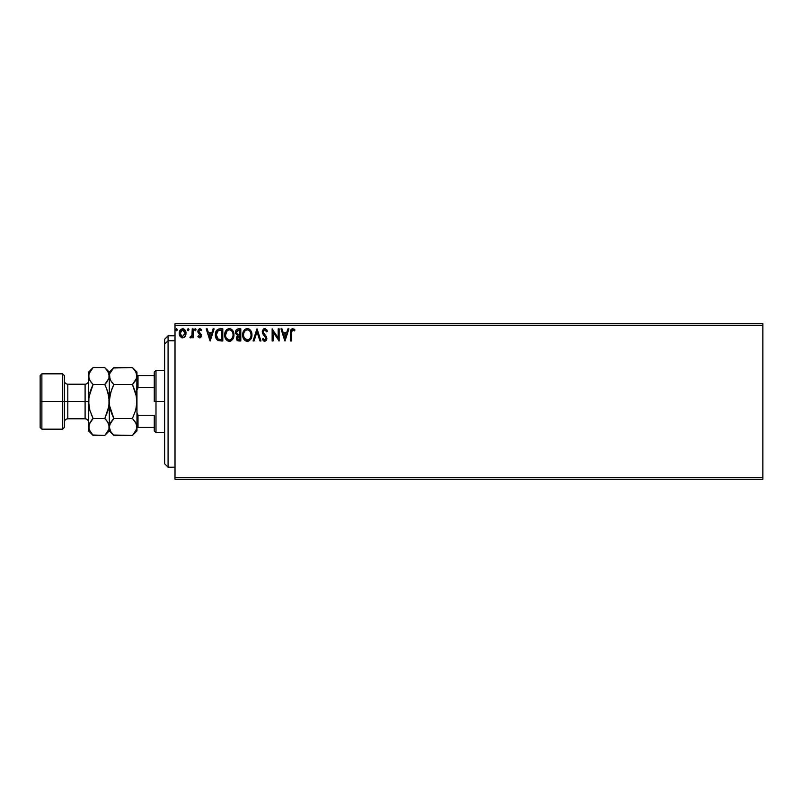 <?xml version="1.0" encoding="UTF-8"?>
<svg xmlns="http://www.w3.org/2000/svg" width="803" height="803" viewBox="0 0 803 803"><rect width="100%" height="100%" fill="white"/><g stroke="black" fill="none" stroke-linecap="round" stroke-linejoin="round"><path stroke-width="1.2" d="M175.004 479.301L762.85 479.301L175.004 479.301L175.004 325.426L762.85 325.426L762.85 477.574L175.004 477.574L175.004 479.301M762.85 323.699L175.004 323.699L175.004 477.574L762.85 477.574L762.85 479.301L762.85 325.426L175.004 325.426L175.004 323.699L762.85 323.699L762.85 325.426L762.85 323.699M185.122 336.417L185.975 332.492L184.108 329.15L181.107 329.15L179.39 331.719L179.691 335.704L181.859 337.782L184.64 337.009L186.025 333.285C186.045 330.776 184.911 329.25 182.612 328.728C180.314 329.26 179.169 330.776 179.199 333.285L180.103 336.427L182.612 337.882L185.122 336.417M192.228 328.889L193.162 328.889L192.228 328.889L191.937 335.493L189.899 337.581L191.164 337.742L192.228 336.427L192.228 337.732L193.162 337.732L193.162 328.889L193.162 337.732L193.162 328.889L192.228 328.889L192.088 334.891L189.899 337.581L190.612 337.882L192.228 336.427L192.228 337.732L193.162 337.732L192.228 337.732M199.817 337.872L200.961 337.109L201.372 335.212L198.763 330.987L199.756 329.822L201.162 330.746L201.533 329.682L199.556 328.738L198.08 329.973L197.98 332.322L200.459 335.604L199.756 336.768L198.361 335.865L197.819 336.628L199.616 337.882L197.819 336.628L199.616 337.882L201.382 335.564L198.753 331.237L199.887 329.812L201.162 330.746L201.694 329.923L199.776 328.728L197.819 331.288L200.459 335.604L199.556 336.798L198.361 335.865L197.819 336.628L198.602 336.196M219.982 328.889L217.442 329.521L216.117 331.167L215.616 337.119L217.894 340.452L222.802 340.984L222.802 328.889L219.982 328.889C216.76 329.32 215.214 331.288 215.355 334.781C215.214 337.27 216.117 339.187 218.085 340.552L222.802 340.984L222.802 328.889L222.802 340.984L220.966 340.984M238.381 328.889L240.8 328.889L237.758 328.949L235.911 330.505L235.63 333.275L237.427 335.413L236.333 338.575L237.658 340.733L240.8 340.984L240.8 328.889L240.8 340.984L240.8 328.889L238.381 328.889C236.483 329.18 235.53 330.324 235.52 332.322L237.427 335.413L236.293 337.993C236.313 339.89 237.246 340.894 239.083 340.984L240.8 340.984L239.083 340.984M254.069 340.984L253.055 340.984L256.93 328.889L253.055 340.984L254.069 340.984L257.01 331.81L259.951 340.984L260.965 340.984L257.09 328.889L260.965 340.984L257.09 328.889L253.055 340.984L254.069 340.984L257.01 331.81L259.951 340.984L260.965 340.984L259.951 340.984M278.189 328.889L278.189 337.892L272.137 328.889L272.137 340.984L273.07 340.984L273.07 331.96L279.123 340.984L279.123 328.889L278.189 328.889L279.123 328.889L278.189 328.889L278.189 337.892L272.137 328.889L272.137 340.984L273.07 340.984L273.07 331.96L279.123 340.984L279.123 328.889L278.922 340.984M291.379 332.934L292.051 330.043L294.48 330.906L294.952 329.973L292.493 328.578L290.686 330.133L290.445 340.984L291.379 340.984L291.379 332.934L292.673 329.812L294.48 330.906L294.952 329.973L292.663 328.578C290.816 329.2 290.074 330.615 290.445 332.813L290.445 340.984L291.379 340.984L291.379 332.472M287.886 328.889L288.899 328.889L285.015 340.984L288.899 328.889L287.886 328.889L286.641 332.763L283.238 332.763L281.994 328.889L280.98 328.889L284.864 340.984L288.899 328.889L287.886 328.889L286.641 332.763L283.238 332.763L281.994 328.889L280.98 328.889L284.864 340.984L280.98 328.889L281.994 328.889M267.489 331.217L266.726 331.83L267.489 331.217L264.769 328.578L262.571 330.174L262.37 332.964L265.923 338.314L264.709 340.06L263.093 338.505L262.36 339.247L263.264 340.613L265.642 341.034L266.837 338.966L266.385 336.628L263.163 332.171L263.575 330.475L264.649 329.822L266.726 331.83L267.489 331.217L265.261 328.638M251.971 334.881L250.175 329.882L248.368 328.728L246.22 328.728L243.259 331.749L242.918 337.119L245.286 340.693L248.448 341.124L250.887 339.057L251.971 334.881C252.012 331.438 250.456 329.33 247.294 328.578C244.142 329.36 242.596 331.488 242.657 334.941C242.596 338.434 244.172 340.552 247.374 341.295C250.506 340.472 252.032 338.334 251.971 334.881M233.974 334.881L232.177 329.882L230.371 328.728L228.223 328.728L225.262 331.749L224.91 337.119L227.289 340.693L229.919 341.255L232.89 339.057L233.974 334.881C234.014 331.438 232.458 329.33 229.297 328.578C226.145 329.36 224.599 331.488 224.659 334.941C224.599 338.434 226.165 340.552 229.377 341.295C232.509 340.472 234.034 338.334 233.974 334.881M213.096 328.889L214.11 328.889L210.225 340.984L214.11 328.889L213.096 328.889L211.851 332.763L208.449 332.763L207.204 328.889L206.2 328.889L210.075 340.984L214.11 328.889L213.096 328.889L211.851 332.763L208.449 332.763L207.204 328.889L206.2 328.889L210.075 340.984L206.2 328.889L207.204 328.889M195.42 330.736L194.557 329.742L195.33 330.746L194.557 329.742L195.33 328.728L196.113 329.742L195.671 328.829L194.748 329.069L194.999 330.655L196.113 329.742L195.249 330.736M187.42 329.742L188.193 328.728L187.42 329.742L188.193 330.746L187.42 329.742L188.193 330.746L187.42 329.742L188.193 328.728L188.976 329.742L188.775 329.069L187.611 329.069L187.862 330.655L188.976 329.742L187.902 330.675M176.56 330.746L175.787 329.742L176.56 330.746L175.787 329.742L176.56 328.728L177.333 329.742L176.73 328.758L175.827 330.083L176.56 330.746L177.292 330.083L176.228 330.655M291.379 340.984L290.445 340.984M290.455 332.231L290.475 331.659L290.455 332.231M290.475 331.589L290.525 330.997M294.952 329.973L294.48 330.906L292.212 329.933M294.48 330.906L292.553 329.822M291.479 331.067L291.76 330.354M294.721 329.712L293.958 329.009M284.945 338.063L283.64 334.008L286.239 334.008L284.945 338.063L283.64 334.008L286.239 334.008L284.945 338.063M273.07 340.984L272.137 340.984L272.347 328.889M266.726 329.732L267.058 330.294M265.191 329.872L266.425 331.167M263.163 331.498L264.468 329.862M263.143 331.679L263.665 333.416M264.558 334.54L263.444 333.054M262.36 339.247L263.093 338.505L262.36 339.247L264.699 341.295L266.867 338.475L264.99 334.981M266.837 338.966L266.345 340.352M264.287 341.245L263.745 341.014M265.913 338.796L264.709 340.06L263.233 338.766M263.484 334.951L265.371 336.959L262.21 331.85L264.769 328.578M262.37 332.964L262.802 333.998M262.561 333.496L262.37 332.974M263.685 328.869L264.187 328.648M251.951 335.433L251.901 335.975M251.178 338.505L250.887 339.047M249.422 340.643L248.448 341.124M246.28 341.145L245.668 340.914M245.276 340.693L244.774 340.301M244.453 339.99L243.791 339.137M242.887 337.009L242.717 336.045M242.717 333.847L242.807 333.275M244.433 329.903L245.638 328.969M246.23 328.728L246.742 328.618M247.846 328.608L249.352 329.18M249.472 329.26L250.175 329.882M250.978 330.956L251.349 331.689M251.459 331.96L251.71 332.733M247.113 329.822L247.334 329.812C249.843 330.445 251.078 332.131 251.038 334.891L250.988 334.038M247.766 329.842L248.649 330.123L247.766 329.842M249.151 330.445L250.205 331.669M250.897 333.446L251.038 334.891C251.098 337.661 249.853 339.388 247.334 340.06C244.795 339.418 243.55 337.712 243.59 334.941L243.59 334.941C243.53 332.151 244.774 330.445 247.334 329.812M250.566 337.461L249.813 338.736M244.473 338.284L247.766 340.02L245.136 339.097L243.801 336.678M243.791 333.195L244.283 331.91M247.936 339.99L248.438 339.82M248.599 339.739L247.766 340.02M250.165 338.244L248.97 339.518M250.988 335.764L250.837 336.628M237.989 340.853L236.293 337.983M235.801 333.807L235.63 333.275M235.68 331.087L235.911 330.495M236.895 329.31L238.069 328.899M236.835 333.667L236.614 331.418L236.453 332.322L238.802 330.123L239.866 330.123L239.866 334.63L237.919 334.48L239.394 334.63L237.919 334.48L236.504 332.864M238.722 339.739L237.226 337.963L237.317 338.655L239.394 335.865L238.531 335.945L239.866 335.865L239.866 339.749L238.11 339.609M237.457 336.879L237.788 336.367M237.527 330.324L238.1 330.174M237.628 339.278L237.317 338.655M239.394 335.865L239.866 339.749L238.903 339.749M233.954 335.433L233.904 335.965M233.432 337.933L232.88 339.067M231.144 340.813L230.451 341.124M228.283 341.145L227.681 340.914M227.279 340.693L226.777 340.301M226.446 339.98L225.773 339.117M224.89 336.999L224.72 336.045M224.659 334.941L224.679 335.493M224.72 333.857L224.81 333.275M225.071 332.251L225.262 331.749M226.426 329.913L226.938 329.421M228.233 328.728L228.745 328.618M229.849 328.608L230.361 328.728M231.465 329.26L232.177 329.892M232.97 330.956L233.352 331.689M233.462 331.96L233.713 332.733M225.794 333.195L225.593 334.941C225.533 332.151 226.777 330.445 229.327 329.812L229.327 329.812C231.846 330.445 233.081 332.131 233.041 334.891C233.091 337.661 231.856 339.388 229.327 340.06L226.476 338.284L229.327 340.06C226.797 339.418 225.543 337.712 225.593 334.941L227.179 330.706L226.275 331.91M229.548 329.822L230.19 329.943M232.9 333.446L232.99 334.038M231.154 330.445L232.208 331.669M229.939 339.99L230.441 339.82M230.602 339.739L229.768 340.02M232.559 337.461L230.973 339.518M216.298 338.836L216.669 339.388M215.606 337.089L215.485 336.477M215.365 334.239L215.405 333.727M215.716 332.151L215.947 331.539M216.117 331.157L216.669 330.264M218.918 328.969L219.45 328.899M218.265 339.257L216.278 334.781L218.376 330.434L221.869 330.123L221.869 339.749L217.854 338.976M216.589 332.633L216.439 333.165M220.574 339.729L219.902 339.689M216.278 334.781L216.408 333.335L216.278 334.781M216.388 336.146L216.308 335.463M216.75 337.421L216.539 336.808M217.071 338.063L216.76 337.461M216.84 332L216.408 333.335M210.155 338.063L208.85 334.008L211.45 334.008L210.155 338.063L208.85 334.008L211.45 334.008L210.155 338.063M198.361 335.865L200.098 336.547M199.365 336.768L200.459 335.604L198.953 333.626M200.138 334.67L200.439 335.815L198.12 332.653L197.819 331.288L198.12 332.653M200.228 334.801L199.305 333.897L200.228 334.801M199.345 328.778L199.977 328.738M200.248 328.788L201.342 329.451M201.694 329.923L200.921 330.414M201.162 330.746L199.887 329.812L198.753 331.237L199.084 332.241M198.813 330.756L198.963 332.081L201.222 334.53M198.753 331.237L199.957 332.994M200.961 337.109L200.389 337.682M200.439 335.815L200.228 336.387M194.557 329.742L195.33 328.728L194.567 329.561M195.249 328.738L196.113 329.742L195.42 328.738M192.098 336.688L190.612 337.882L189.899 337.581L190.351 336.638L191.325 336.557M190.753 337.872L189.899 337.581M192.017 335.192L192.138 334.52M192.178 334.138L192.218 332.974M192.228 332.623L192.228 331.86M188.976 329.742L188.283 328.738M183.726 337.651L184.459 337.18M181.849 337.782L181.237 337.531M179.691 335.694L179.43 334.992M179.42 334.951L179.25 334.108M179.39 331.729L179.27 332.322M179.541 331.258L180.033 330.274M183.014 328.758L184.098 329.15M184.409 329.36L186.025 333.285M185.975 334.098L185.814 334.921M181.167 337.491L181.859 337.782M180.263 332.111L180.133 333.275L182.612 329.812L185.091 333.275L182.311 336.778L180.133 333.275L180.866 330.776L182.612 329.812L181.267 330.334M182.03 336.708L181.508 336.437M180.263 334.449L180.163 333.877M181.498 336.427L180.675 335.483M175.827 330.083L176.56 328.728L175.787 329.742M177.333 329.742L176.65 328.738M250.155 331.579L250.988 334.018M238.802 330.123L239.866 330.123L239.394 334.63M232.559 332.342L232.83 333.165M232.99 335.764L232.83 336.628M226.476 338.284L225.794 336.678M220.865 330.123L221.869 330.123L221.869 339.749L221.257 339.749M217.984 339.077L217.262 338.354M217.141 331.488L217.683 330.876M183.716 330.153L184.951 332.111M168.088 340.783L168.088 335.805L168.088 340.783L175.004 340.783L168.088 340.783L168.088 467.195L168.088 340.783L164.635 343.975L168.088 340.783M164.635 339.257L164.635 343.975L164.635 339.257L168.088 335.805L175.004 335.805M164.635 463.743L164.635 343.975L164.635 463.743L168.088 467.195L175.004 467.195M154.256 375.563L154.256 401.5L155.993 401.5L155.993 370.384L155.993 401.5L164.635 401.5L155.993 401.5L155.993 432.616L155.993 401.5L154.256 401.5L154.256 372.11L154.256 375.563L136.972 375.563L138.006 375.563L138.006 387.668L154.256 387.668L138.006 387.668L138.006 375.563L154.256 375.563M154.256 415.332L154.256 430.89L154.256 415.332L138.006 415.332L136.972 412.963L138.006 415.332L138.006 427.437L154.256 427.437L138.006 427.437L138.006 415.332L154.256 415.332M136.972 390.037L138.006 387.668L136.972 390.037M136.972 427.437L138.006 427.437L136.972 427.437M40.15 427.437L41.876 429.163L41.876 401.5L41.876 429.163L62.624 429.163L64.35 427.437L64.35 401.5L62.624 401.5L62.624 429.163L62.624 401.5L41.876 401.5L41.876 373.837L41.876 401.5L40.15 401.5L40.15 427.437L40.15 375.563L40.15 401.5L62.624 401.5L62.624 373.837L62.624 401.5L64.35 401.5L64.35 375.563L64.35 401.5L67.813 401.5L67.813 418.785C65.716 418.995 64.561 420.15 64.35 422.248M88.561 426.835L88.561 430.89L88.882 424.757L93.108 418.473L89.836 410.243L88.561 401.5L85.098 401.5L85.098 384.215L67.813 384.215L67.813 401.5L85.098 401.5L85.098 418.785L85.098 401.5L88.561 401.5L88.561 372.11L88.561 426.955L88.892 397.104L93.108 384.527L89.836 380.431L88.561 376.045L89.826 371.689L92.696 367.975M132.997 368.155L135.687 371.659L136.972 376.045L135.707 380.401L132.425 384.527L113.855 384.527L110.583 380.431L109.308 376.045L109.63 373.847L113.855 367.563L132.425 367.563L135.687 371.659L136.972 376.045L136.64 373.837M113.454 435.025L132.425 435.437L113.855 435.437L110.583 431.341L109.308 426.955L109.63 424.757L113.855 418.473L132.425 418.473L113.855 418.473L112.029 420.491L113.855 418.473L109.64 405.906L110.583 410.263L112.029 414.428L109.64 405.916L109.308 401.5L110.583 392.737L113.855 384.527L132.425 384.527L136.64 397.073L136.64 405.927L136.972 372.11L132.425 367.563L113.444 367.985M111.577 413.274L109.64 405.916L109.308 401.5L109.308 372.11L110.041 379.357M133.981 382.85L132.425 384.527L136.64 378.263L136.972 372.11M135.948 423.04L136.972 426.955L136.972 401.5L135.697 410.263L132.425 418.473L135.697 422.579L136.972 426.955L136.64 424.737L136.64 429.153L132.846 435.015M111.788 389.174L109.64 397.084L109.308 401.5L109.64 429.163M132.425 435.437L136.972 430.89L136.972 426.955L135.707 431.311L132.425 435.437L134.252 433.419M109.308 426.835L109.308 430.89L113.855 435.437L110.583 431.341L109.308 426.955L110.583 422.579L113.855 418.473L112.029 414.428M110.131 430.468L110.533 431.241M92.666 434.985L104.761 435.437L109.308 430.89L109.308 426.955L109.63 429.153M110.583 392.747L110.222 394.092M111.908 382.369L110.121 379.528M105.163 367.975L109.308 372.11L113.855 367.563L109.63 373.847L109.308 401.5L108.977 397.104L108.977 405.916L106.588 414.418L108.977 405.927L105.052 417.881M112.029 388.572L113.855 384.527L112.029 382.509M132.425 384.527L135.697 392.737L136.972 401.5L135.697 410.263L132.425 418.473L136.159 423.472M136.972 427.076L136.972 376.045M136.139 372.532L135.707 371.689M136.972 430.89L136.972 426.955M108.034 392.757L109.308 401.5L108.977 397.104L106.588 388.582L108.184 393.279M106.558 369.541L104.761 367.563L93.108 367.563L104.761 367.563L108.024 371.659L109.308 376.045L108.977 378.243L104.761 384.527L106.588 388.582L104.761 384.527L106.588 382.509L104.761 384.527L93.108 384.527L92.817 385.119M108.977 373.847L108.977 378.263L106.317 382.85M108.475 372.532L108.084 371.759M106.709 420.631L108.977 424.737L109.308 426.955L108.977 424.737L108.977 429.153L105.183 435.015M108.375 408.958L109.308 401.5L109.308 426.955L108.024 422.569L104.761 418.473L93.108 418.473L89.354 423.522M109.308 427.076L108.977 429.163L106.598 433.409M89.374 379.528L88.561 376.045L88.892 378.263L88.882 373.847L93.108 367.563L91.281 369.581M89.685 409.721L88.561 401.5L88.892 405.916L88.561 401.5L89.494 394.042M91.271 388.582L89.836 392.757M91.161 382.369L89.294 379.357M108.034 410.243L104.761 418.473L93.108 418.473L91.281 414.438L93.108 418.473L91.281 420.491L93.108 418.473L89.836 410.243M89.384 430.468L89.916 431.472M88.882 429.153L88.561 426.955L88.882 429.153M104.761 435.437L93.108 435.437L88.892 429.183L89.314 423.613M91.281 388.562L93.108 384.527L91.281 382.509M106.588 369.581L108.967 373.817L109.308 376.045M93.108 384.527L104.761 384.527M88.561 430.89L93.108 435.437L89.836 431.341L88.561 426.955M104.761 418.473L106.588 420.491M88.561 380.752C88.35 382.85 87.196 384.005 85.098 384.215L85.098 401.5L67.813 401.5L67.813 418.785L85.098 418.785C87.196 418.995 88.35 420.15 88.561 422.248M64.35 380.752C64.561 382.85 65.716 384.005 67.813 384.215L67.813 401.5L64.35 401.5L64.35 427.437M154.256 372.11L155.993 370.384L164.635 370.384M164.635 432.616L155.993 432.616L154.256 430.89M40.15 375.563L41.876 373.837L62.624 373.837L64.35 375.563M88.561 372.11L93.108 367.563"/></g></svg>
